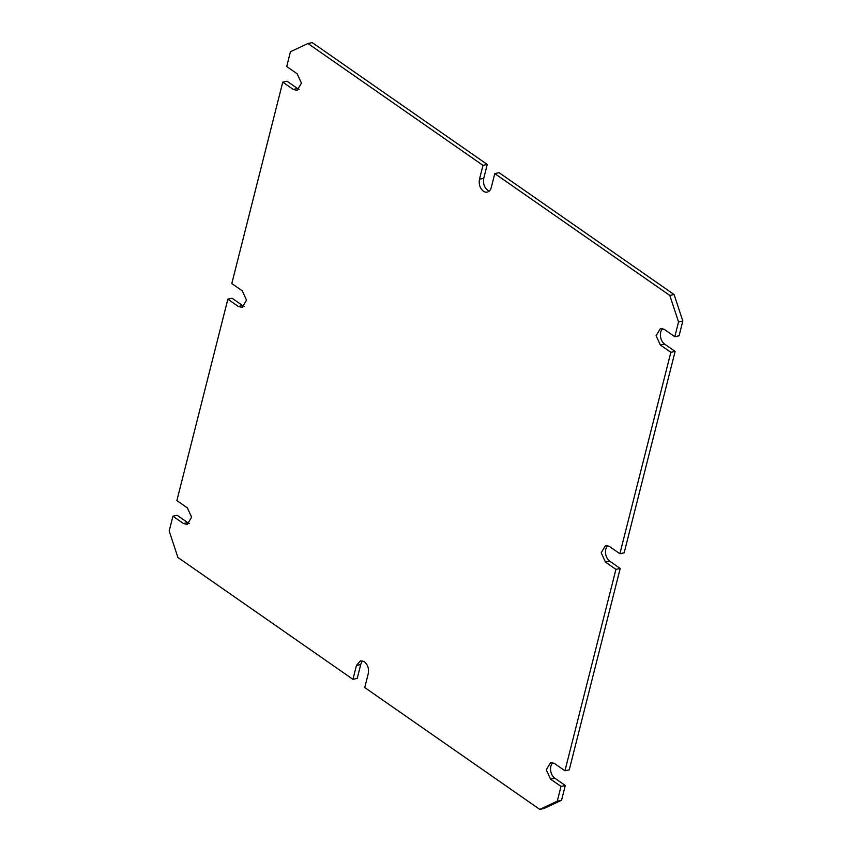 <?xml version="1.0" encoding="UTF-8"?>
<svg xmlns="http://www.w3.org/2000/svg" width="852" height="852" viewBox="0 0 852 852"><rect width="100%" height="100%" fill="white"/><g stroke="black" fill="none" stroke-linecap="round" stroke-linejoin="round"><path stroke-width="1.28" d="M489.25 191.061A8.935 6.071 -102.1 0 1 487.674 190.273C484.202 187.312 482.892 183.34 483.744 178.345L479.474 179.261C478.622 184.256 479.932 188.228 483.393 191.189A8.935 6.071 -102.1 0 0 487.237 192.105A8.935 6.071 -102.1 0 0 491.274 187.483L494.788 173.584L669.821 295.452L678.543 321.939L674.805 336.7L679.076 335.784L682.814 321.023L674.092 294.536L499.059 172.679L494.788 173.584M362.75 660.939A8.935 6.071 -102.1 0 0 360.726 664.517L357.212 678.416L352.941 679.321L356.455 665.433L360.481 660.811L364.326 661.727C367.798 664.688 369.108 668.66 368.256 673.655L364.741 687.543L539.774 809.4L544.045 808.484L561.553 800.252L565.281 785.491L561.01 786.407L557.283 801.168L539.774 809.4M561.01 786.407L550.52 779.101L546.281 769.803L550.626 762.551L554.482 763.477L564.961 770.783L569.242 769.867L620.203 568.454L615.932 569.37L564.961 770.783M615.932 569.37L605.442 562.064L601.192 552.756L605.548 545.514L609.393 546.441L619.883 553.736L624.154 552.82L675.125 351.407L670.854 352.323L619.883 553.736M670.854 352.323L660.364 345.028L656.115 335.72L660.47 328.478L664.315 329.394L674.805 336.7M479.474 179.261L482.988 165.373L487.259 164.457L312.226 42.6L307.955 43.516L482.988 165.373M293.248 89.439L282.757 82.133L287.039 81.217L297.518 88.523L293.248 89.439L297.092 90.355L301.448 83.113L297.199 73.815L286.719 66.509L290.447 51.748L307.955 43.516M238.326 306.475L227.846 299.18L232.117 298.264L242.607 305.559L238.326 306.475L242.181 307.402L246.526 300.16L242.287 290.851L231.797 283.546L282.757 82.133M183.414 523.522L172.924 516.216L177.195 515.3L187.685 522.606L183.414 523.522L187.259 524.438L191.615 517.196L187.365 507.888L176.875 500.593L227.846 299.18M352.941 679.321L177.908 557.464L169.186 530.977L172.924 516.216M669.821 295.452L674.092 294.536M557.283 801.168L561.553 800.252M678.543 321.939L682.814 321.023M187.685 522.606A8.935 6.071 -102.1 0 0 189.272 523.394M242.607 305.559A8.935 6.071 -102.1 0 0 244.183 306.358M297.518 88.523A8.935 6.071 -102.1 0 0 299.105 89.322M483.744 178.345L487.259 164.457M662.728 328.606A8.935 6.071 -102.1 0 0 660.481 336.423A8.935 6.071 -102.1 0 0 664.635 344.112L660.364 345.028M675.125 351.407L664.635 344.112M607.817 545.642A8.935 6.071 -102.1 0 0 605.57 553.459A8.935 6.071 -102.1 0 0 609.712 561.148L605.442 562.064M620.203 568.454L609.712 561.148M552.895 762.678A8.935 6.071 -102.1 0 0 550.648 770.506A8.935 6.071 -102.1 0 0 554.801 778.185L550.52 779.101M565.281 785.491L554.801 778.185M360.726 664.517L356.455 665.433"/></g></svg>
